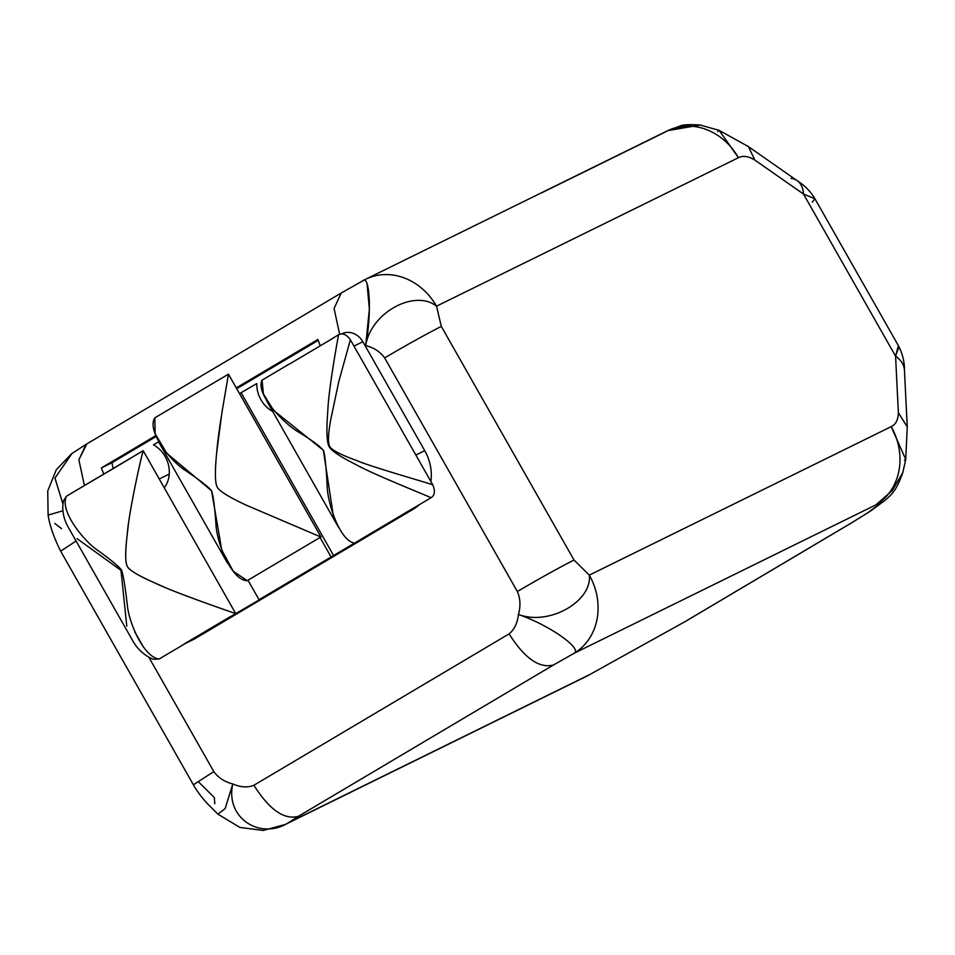 <?xml version="1.0" encoding="UTF-8"?>
<svg xmlns="http://www.w3.org/2000/svg" width="955" height="955" viewBox="0 0 955 955"><rect width="100%" height="100%" fill="white"/><g stroke="black" fill="none" stroke-linecap="round" stroke-linejoin="round"><path stroke-width="1.43" d="M241.734 392.469L239.502 393.567L241.734 392.469M159.258 478.98L169.25 474.074L159.258 478.98M112.081 462.65A26.776 13.107 59.3 0 0 113.179 468.463A26.776 13.107 59.3 0 1 112.081 462.65L101.445 467.89L112.081 462.65L156.095 436.542L112.081 462.65M318.242 340.362L236.733 388.709L318.242 340.362M103.761 474.062A47.607 23.302 -120.7 0 1 101.445 467.89A47.607 23.302 59.3 0 0 103.761 474.062M364.882 345.292L362.852 341.723A17.572 15.316 -116.2 0 0 341.58 333.94L341.914 333.773A17.572 15.316 63.8 0 1 362.852 341.723L353.971 346.092L362.852 341.723L424.736 450.653A44.515 38.797 63.8 0 1 430.884 481.499A44.515 38.797 63.8 0 0 424.736 450.653L364.882 345.292M685.081 621.633L684.174 622.123A59.52 29.128 59.3 0 0 685.153 621.598A59.52 29.128 -120.7 0 1 684.174 622.123L587.146 675.997A59.52 51.857 -116.2 0 0 590.262 674.314L288.362 822.792L298.366 816.322L288.362 822.792C260.023 840.579 225.058 817.778 232.781 783.96C240.732 787.35 247.775 787.791 253.899 785.261C247.775 787.791 240.732 787.35 232.781 783.96L225.129 808.646L217.883 814.114L225.129 808.658L232.781 783.96C225.058 817.778 260.023 840.579 288.362 822.792L590.262 674.314A59.52 51.857 63.8 0 1 587.146 675.997L285.247 824.475A59.52 51.857 -116.2 0 0 288.362 822.792A59.52 51.857 63.8 0 1 285.247 824.475L263.162 830.444L239.848 827.424L217.967 814.197L207.856 804.134C207.522 803.835 198.819 794.596 193.388 784.807L213.825 771.592C218.265 777.728 224.592 781.847 232.781 783.96C224.592 781.847 218.265 777.728 213.825 771.592L148.861 657.219L213.825 771.592L193.388 784.807L60.666 551.178C53.814 537.39 49.624 525.322 48.096 514.984L47.75 490.954L56.273 469.753L71.78 453.589L86.046 444.385L78.871 459.809L84.41 485.546L78.871 459.809L86.821 443.956M852.6 522.254L870.984 510.722L884.306 500.898C893.116 493.532 896.876 489.211 902.833 472.498L892.364 490.476L875.938 504.849A59.52 51.857 -116.2 0 0 891.194 426.646L905.734 459.427L902.833 472.51L892.352 490.488L875.938 504.849L574.039 653.316A59.52 51.857 -116.2 0 0 589.295 575.125L891.194 426.646A59.52 51.857 63.8 0 1 875.938 504.849C880.546 502.581 882.134 502.032 880.713 503.213L871.02 510.698L851.49 522.874L684.174 622.123L851.49 522.874L867.45 512.978L880.713 503.213C882.134 502.032 880.546 502.581 875.938 504.849L574.039 653.316L553.566 664.943L574.039 653.316C583.016 648.982 549.65 625.227 518.47 614.483C517.407 623.221 514.291 629.679 509.099 633.869C524.617 658.389 539.444 668.739 553.566 664.943L298.366 816.322C284.232 820.13 269.417 809.78 253.899 785.261L509.099 633.869C524.617 658.389 539.444 668.739 553.566 664.943L298.366 816.322C284.232 820.13 269.417 809.78 253.899 785.261L509.099 633.869C514.291 629.679 517.407 623.221 518.47 614.483C520.738 606.162 520.368 598.51 517.359 591.527L384.65 357.91C407.57 344.433 426.467 333.94 441.317 326.419L574.027 560.048L589.295 575.125L891.194 426.646C895.778 424.462 898.178 419.83 898.369 412.727L895.575 356.143L803.501 194.056L754.82 160.046C748.41 156.19 742.942 155.414 738.418 157.706L436.519 306.185A59.52 51.857 -116.2 0 0 365.622 279.266L341.233 292.994L334.071 308.465L339.646 334.286L334.071 308.465L341.245 292.994L86.034 444.385M320.247 345.638A47.607 23.302 -120.7 0 1 317.931 339.467L236.279 387.897L317.931 339.467A47.607 23.302 59.3 0 0 320.247 345.638M155.772 435.659L101.445 467.89L155.772 435.659M71.864 453.53L54.948 478.145L62.982 504.133L54.972 478.001L72.126 453.339M717.718 131.611L719.127 130.346L738.418 157.706A59.52 51.857 -116.2 0 0 667.509 130.787A59.52 51.857 63.8 0 1 738.418 157.706L436.519 306.185L441.317 326.419L574.027 560.048C559.176 567.568 540.291 578.062 517.359 591.527L384.65 357.91C380.209 351.774 373.882 347.656 365.693 345.555L369.37 309.05L367.054 283.79M185.366 643.479L193.077 639.683A44.515 38.797 63.8 0 0 195.405 638.418L186.512 642.799L195.405 638.418L413.324 509.146A44.515 38.797 63.8 0 0 419.15 504.789A44.515 38.797 63.8 0 1 413.324 509.146L195.405 638.418A44.515 38.797 63.8 0 1 190.654 640.757M898.333 348.527L895.575 356.143L803.501 194.056L754.82 160.046L748.434 146.616M541.951 192.695L664.394 132.47A59.52 51.857 -116.2 0 1 667.509 130.787L365.622 279.266A59.52 51.857 63.8 0 1 436.519 306.185C415.019 288.983 371.077 312.142 365.693 345.555C373.882 347.656 380.209 351.774 384.65 357.91C407.57 344.433 426.467 333.94 441.317 326.419L436.519 306.185C415.019 288.983 371.077 312.142 365.693 345.555C371.961 312.44 369.74 273.536 362.506 280.949L342.021 292.564M667.82 130.632L700.266 125.033M668.512 130.31L690.417 124.83M667.509 130.787L680.617 125.785C683.422 124.616 689.928 124.365 700.134 125.021L719.115 130.346L738.418 157.706C742.942 155.414 748.41 156.19 754.82 160.046L748.493 146.652L797.174 180.674A35.705 21.153 124.9 0 1 803.501 194.056L814.925 198.736L812.335 202.15M791.074 178.394A35.705 21.153 124.9 0 1 797.174 180.674A35.705 21.153 124.9 0 1 803.501 194.056M62.923 510.77L48.12 515.103L62.923 510.77M54.745 523.459L61.574 528.616M60.666 551.178L76.078 540.996L60.666 551.178M214.78 803.74L214.35 797.556L199.07 782.467M905.734 459.439L907.25 426.861L898.369 412.727C898.178 419.83 895.778 424.462 891.194 426.646L905.734 459.427L904.421 460.262M898.392 345.674L895.575 356.143A35.705 22.848 -2.8 0 1 904.457 370.265L907.25 426.861L898.369 412.727L895.575 356.143A35.705 22.848 -2.8 0 1 904.457 370.265A35.705 22.848 -2.8 0 1 904.457 370.277M852.708 522.194L851.49 522.874A59.52 29.128 59.3 0 0 852.469 522.337A59.52 29.128 59.3 0 0 852.493 522.325A59.52 29.128 -120.7 0 1 852.469 522.337A59.52 29.128 -120.7 0 1 851.49 522.874L853.758 521.514M685.022 621.669L852.469 522.337A59.52 29.128 59.3 0 0 852.481 522.337L852.612 522.254M574.039 653.316C583.016 648.982 549.65 625.227 518.47 614.483C549.459 626.158 592.351 601.137 589.295 575.125A59.52 51.857 63.8 0 1 574.039 653.316M517.359 591.527C520.368 598.51 520.738 606.162 518.47 614.483C549.459 626.158 592.351 601.137 589.295 575.125L574.027 560.048C559.176 567.568 540.291 578.062 517.359 591.527M63.519 500.766L66.659 496.087C58.709 510.233 84.279 541.7 98.21 550.689C110.744 559.726 118.504 566.172 121.512 570.016C123.255 574.791 125.177 586.418 127.29 604.909C129.009 623.508 144.109 657.613 159.199 658.998L235.73 613.599L143.178 450.688C140.122 461.504 129.414 510.424 127.886 528.951C125.308 549.125 125.033 561.48 127.063 566.005C129.08 570.159 138.511 575.877 155.379 583.159C169.405 590.429 222.694 609.195 235.73 613.599C224.246 609.612 176.388 593.091 159.807 585.129C141.245 577.142 130.549 571.162 127.731 567.175C125.153 563.283 125.01 552.157 127.325 533.785C128.101 517.753 139.597 462.924 143.178 450.688L116.247 466.828A28.113 24.508 -116.2 0 1 116.259 466.649A28.113 24.508 -116.2 0 0 116.247 466.828L73.38 492.076A17.572 15.316 -116.2 0 0 71.721 493.246A17.572 15.316 63.8 0 1 73.38 492.076L143.178 450.688L235.73 613.599L159.199 658.998L153.098 659.248C144.062 655.333 137.126 648.899 132.291 639.957L68.533 527.721C63.34 518.565 61.669 509.564 63.531 500.742M159.199 658.998C144.109 657.613 129.009 623.508 127.29 604.909C125.177 586.418 123.255 574.791 121.512 570.016C118.504 566.172 110.744 559.726 98.21 550.689C84.279 541.7 58.709 510.233 66.659 496.087L72.938 492.35M186.225 642.942L230.597 616.62A108.954 53.325 -120.7 0 1 230.442 616.548L183.515 644.386A44.515 38.797 -116.2 0 0 183.802 644.243A44.515 38.797 -116.2 0 0 186.13 642.99L186.225 642.942M126.788 626.146L120.987 570.338L77.08 538.656L120.987 570.338L126.788 626.158M143.596 647.335L134.751 631.756M183.515 644.386L230.442 616.548L186.13 642.99A44.515 38.797 63.8 0 1 183.515 644.386M164.272 487.814A28.113 24.508 -116.2 0 0 153.469 444.839L158.578 441.807L153.469 444.839A28.113 24.508 63.8 0 1 164.272 487.814M248.061 580.354L247.369 580.759C231.265 580.437 216.415 541.963 215.925 523.662C214.66 506.281 213.204 495.311 211.556 490.763C208.488 486.955 199.941 480.305 185.927 470.803C170.647 461.408 146.366 430.992 154.817 417.848L228.472 374.157L321.023 537.068L320.223 537.546A108.954 53.325 -120.7 0 1 320.032 537.474L247.978 580.21L259.056 599.716L261.634 598.451L230.883 616.476L261.634 598.451L259.056 599.716L247.978 580.21L320.032 537.474L331.11 556.98L259.056 599.716L331.11 556.98L320.032 537.474A108.954 53.325 -120.7 0 0 320.223 537.546L321.023 537.068L246.688 505.362C229.51 497.424 219.71 491.407 217.274 487.313C214.982 483.063 214.791 471.483 216.701 452.551L221.894 412.751L228.472 374.157L223.207 404.992C219.781 425.345 217.609 441.198 216.701 452.551C214.791 471.483 214.982 483.063 217.274 487.313C219.71 491.407 229.51 497.424 246.688 505.362L321.023 537.068L228.472 374.157L154.817 417.848L155.164 433.821L166.839 453.339L211.556 490.763L221.727 549.961L233.223 571.245L247.369 580.759M239.526 393.615L256.788 383.54A28.113 24.508 -116.2 0 0 272.7 411.474A28.113 24.508 63.8 0 1 256.788 383.54L239.526 393.615M332.161 338.583L338.559 334.787C342.499 332.71 346.438 334.369 350.378 339.777L432.722 484.734C435.361 490.906 434.823 495.239 431.099 497.698L354.58 543.097C339.849 540.96 327.41 503.142 327.159 485.689C326.192 467.329 325.034 455.738 323.673 450.903C321.095 447.047 312.798 440.816 298.796 432.197C285.282 424.856 255.14 394.475 262.028 380.186L288.84 364.261A28.113 24.508 63.8 0 1 288.995 364.356L333.534 337.939A17.572 15.316 -116.2 0 0 332.638 338.333A17.572 15.316 -116.2 0 0 331.719 338.834A17.572 15.316 -116.2 0 1 333.534 337.939L331.827 338.774M413.324 509.146L404.431 513.527L413.324 509.146M360.047 539.85L331.11 556.98L333.689 555.715L241.149 392.815L333.689 555.715L360.047 539.85M415.855 455.022L424.736 450.653L415.855 455.022M338.559 334.787C336.697 344.552 328.615 390.356 327.863 409.982C326.276 430.228 326.729 442.535 329.236 446.892C331.707 450.999 340.553 456.86 355.797 464.488C370.385 472.952 419.973 492.852 431.099 497.698C434.823 495.239 435.361 490.906 432.722 484.734C418.672 480.27 369.227 466.1 356.645 460.537C341.233 454.902 332.376 450.39 330.072 447.036C327.804 443.765 328.007 434.728 330.681 419.902L338.81 381.475L350.378 339.777C346.438 334.369 342.499 332.71 338.559 334.787C336.697 344.552 328.615 390.356 327.863 409.982C326.276 430.228 326.729 442.535 329.236 446.892C331.707 450.999 340.553 456.86 355.797 464.488C370.385 472.952 419.973 492.852 431.099 497.698L354.58 543.097M333.295 515.413L323.363 450.294L273.667 410.447L263.425 393.949L262.028 380.186L288.852 364.273A28.113 24.508 -116.2 0 1 288.995 364.356L333.534 337.939M359.76 539.993L404.049 513.718A44.515 38.797 -116.2 0 0 406.532 512.095A44.515 38.797 -116.2 0 1 404.049 513.718L359.76 539.993M432.722 484.734C418.672 480.27 369.227 466.1 356.645 460.537C341.233 454.902 332.376 450.39 330.072 447.036C327.804 443.765 328.007 434.728 330.681 419.902L338.81 381.475L350.378 339.777L432.722 484.734M904.457 370.265C904.528 361.79 902.523 353.613 898.44 345.746L814.854 198.616C810.509 191.382 804.611 185.401 797.174 180.674M719.115 130.346L748.493 146.652M158.9 442.38L227.469 563.08M266.409 400.396L338.619 527.506"/></g></svg>
